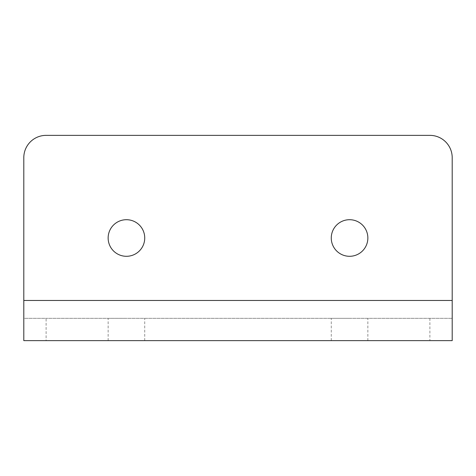 <?xml version="1.0" encoding="UTF-8"?>
<svg xmlns="http://www.w3.org/2000/svg" width="476" height="476" viewBox="0 0 476 476"><rect width="100%" height="100%" fill="white"/><g stroke="black" fill="none" stroke-linecap="round" stroke-linejoin="round"><path stroke-width="0.36" stroke-dasharray="2.38 1.78" d="M126.438 318.325L108.141 318.325L126.438 318.325M126.438 340.637L108.141 340.637L126.438 340.637M108.141 238A18.296 18.296 0 0 0 126.438 256.296A18.296 18.296 0 0 0 144.734 238A18.296 18.296 0 0 0 126.438 219.704A18.296 18.296 0 0 0 108.141 238M349.562 318.325L331.266 318.325L349.562 318.325M349.562 340.637L331.266 340.637L349.562 340.637M367.859 238A18.296 18.296 0 0 1 349.562 256.296A18.296 18.296 0 0 1 331.266 238A18.296 18.296 0 0 1 349.562 219.704A18.296 18.296 0 0 1 367.859 238M23.8 340.637L46.112 340.637L46.112 318.325L23.8 318.325L23.8 340.637L23.8 318.325L452.2 318.325L46.112 318.325M429.887 318.325L429.887 340.637L46.112 340.637M429.887 340.637L452.2 340.637L452.2 318.325L452.2 340.637M452.2 318.325L452.2 157.675A22.312 22.312 0 0 0 429.887 135.362L46.112 135.362A22.312 22.312 0 0 0 23.8 157.675L23.8 318.325M452.2 300.475L23.8 300.475M108.141 340.637L108.141 318.325M331.266 340.637L331.266 318.325M367.859 340.637L367.859 318.325M144.734 340.637L144.734 318.325"/><path stroke-width="0.71" d="M108.141 238A18.296 18.296 0 0 0 126.438 256.296A18.296 18.296 0 0 0 144.734 238A18.296 18.296 0 0 0 126.438 219.704A18.296 18.296 0 0 0 108.141 238M367.859 238A18.296 18.296 0 0 1 349.562 256.296A18.296 18.296 0 0 1 331.266 238A18.296 18.296 0 0 1 349.562 219.704A18.296 18.296 0 0 1 367.859 238M452.2 340.637L23.8 340.637L23.8 157.675A22.312 22.312 0 0 1 46.112 135.362L429.887 135.362A22.312 22.312 0 0 1 452.2 157.675L452.2 340.637M452.2 300.475L23.8 300.475"/></g></svg>
